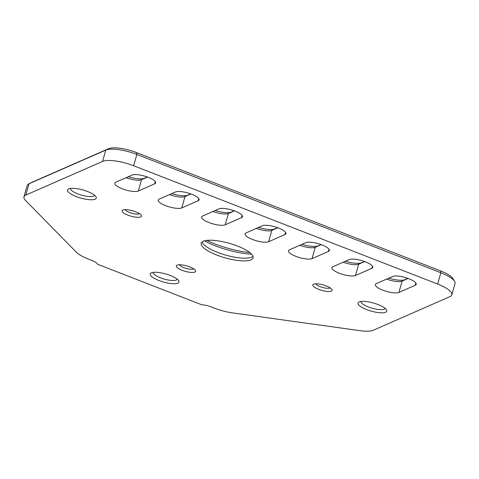 <?xml version="1.0" encoding="UTF-8"?>
<svg xmlns="http://www.w3.org/2000/svg" width="479" height="479" viewBox="0 0 479 479"><rect width="100%" height="100%" fill="white"/><g stroke="black" fill="none" stroke-linecap="round" stroke-linejoin="round"><path stroke-width="0.72" d="M206.814 240.404A41.655 11.694 -164.2 0 0 215.047 243.979A41.655 11.694 -164.2 0 0 249.781 252.559M251.565 254.181A39.206 11.005 15.8 0 1 215.34 245.829A39.206 11.005 15.8 0 1 204.449 240.853M158.878 280.502A14.945 4.197 15.8 0 1 151.178 272.922A14.945 4.197 15.8 0 1 170.32 275.485A14.945 4.197 15.8 0 1 178.685 280.706A14.945 4.197 15.8 0 1 173.787 283.724A14.945 4.197 15.8 0 1 158.878 280.502M153.202 272.377A12.496 3.509 -164.2 0 0 160.459 277.826A12.496 3.509 -164.2 0 0 177.248 279.179M182.134 270.3A10.047 2.82 15.8 0 1 176.961 265.204A10.047 2.82 15.8 0 1 189.822 266.929A10.047 2.82 15.8 0 1 195.45 270.437A10.047 2.82 15.8 0 1 192.151 272.467A10.047 2.82 15.8 0 1 182.134 270.3M179.356 264.767A7.598 2.132 -164.2 0 0 183.714 267.629A7.598 2.132 -164.2 0 0 193.642 268.809M318.619 289.34A10.047 2.82 15.8 0 1 313.446 284.245A10.047 2.82 15.8 0 1 326.307 285.969A10.047 2.82 15.8 0 1 331.935 289.478A10.047 2.82 15.8 0 1 328.642 291.507A10.047 2.82 15.8 0 1 318.619 289.34M315.841 283.808A7.598 2.132 -164.2 0 0 320.2 286.67A7.598 2.132 -164.2 0 0 330.127 287.849M366.686 309.596A14.945 4.197 15.8 0 1 358.987 302.015A14.945 4.197 15.8 0 1 378.123 304.584A14.945 4.197 15.8 0 1 386.493 309.799A14.945 4.197 15.8 0 1 381.595 312.823A14.945 4.197 15.8 0 1 366.686 309.596M361.01 301.471A12.496 3.509 -164.2 0 0 368.261 306.925A12.496 3.509 -164.2 0 0 385.056 308.278M127.977 215.155A10.047 2.82 15.8 0 1 122.804 210.059A10.047 2.82 15.8 0 1 135.665 211.784A10.047 2.82 15.8 0 1 141.287 215.293A10.047 2.82 15.8 0 1 137.994 217.322A10.047 2.82 15.8 0 1 127.977 215.155M125.199 209.616A7.598 2.132 -164.2 0 0 129.558 212.478A7.598 2.132 -164.2 0 0 139.479 213.664M76.161 196.546A14.945 4.197 15.8 0 1 68.461 188.96A14.945 4.197 15.8 0 1 87.603 191.528A14.945 4.197 15.8 0 1 95.968 196.743A14.945 4.197 15.8 0 1 91.07 199.767A14.945 4.197 15.8 0 1 76.161 196.546M70.485 188.415A12.496 3.509 -164.2 0 0 77.742 193.869A12.496 3.509 -164.2 0 0 94.531 195.222M148.25 177.326A12.741 3.575 15.8 0 1 155.633 182.936A12.741 3.575 15.8 0 1 154.663 183.858L138.347 191.013A12.741 3.575 15.8 0 1 124.091 189.45A12.741 3.575 15.8 0 1 114.798 183.152A12.741 3.575 15.8 0 1 115.762 182.23L132.078 175.075A12.741 3.575 15.8 0 1 148.25 177.326M191.672 194.229A12.741 3.575 15.8 0 1 199.06 199.833A12.741 3.575 15.8 0 1 198.09 200.761L181.775 207.916A12.741 3.575 15.8 0 1 167.518 206.347A12.741 3.575 15.8 0 1 158.226 200.054A12.741 3.575 15.8 0 1 159.19 199.126L175.506 191.971A12.741 3.575 15.8 0 1 191.672 194.229M321.954 244.925A12.741 3.575 15.8 0 1 329.336 250.535A12.741 3.575 15.8 0 1 328.372 251.457L312.057 258.612A12.741 3.575 15.8 0 1 297.8 257.049A12.741 3.575 15.8 0 1 288.502 250.751A12.741 3.575 15.8 0 1 289.472 249.822L305.788 242.667A12.741 3.575 15.8 0 1 321.954 244.925M365.381 261.821A12.741 3.575 15.8 0 1 372.764 267.432A12.741 3.575 15.8 0 1 371.794 268.354L355.478 275.515A12.741 3.575 15.8 0 1 341.228 273.946A12.741 3.575 15.8 0 1 331.929 267.647A12.741 3.575 15.8 0 1 332.899 266.725L349.215 259.57A12.741 3.575 15.8 0 1 365.381 261.821M408.809 278.724A12.741 3.575 15.8 0 1 416.191 284.328A12.741 3.575 15.8 0 1 415.221 285.256L398.905 292.412A12.741 3.575 15.8 0 1 384.649 290.843A12.741 3.575 15.8 0 1 375.356 284.55A12.741 3.575 15.8 0 1 376.326 283.622L392.642 276.467A12.741 3.575 15.8 0 1 408.809 278.724M235.099 211.125A12.741 3.575 15.8 0 1 242.488 216.736A12.741 3.575 15.8 0 1 241.518 217.658L225.202 224.813A12.741 3.575 15.8 0 1 210.946 223.25A12.741 3.575 15.8 0 1 201.647 216.951A12.741 3.575 15.8 0 1 202.617 216.029L218.933 208.874A12.741 3.575 15.8 0 1 235.099 211.125M278.527 228.028A12.741 3.575 15.8 0 1 285.915 233.632A12.741 3.575 15.8 0 1 284.945 234.56L268.629 241.715A12.741 3.575 15.8 0 1 254.373 240.147A12.741 3.575 15.8 0 1 245.074 233.848A12.741 3.575 15.8 0 1 246.044 232.926L262.36 225.771A12.741 3.575 15.8 0 1 278.527 228.028M202.048 241.997A26.956 7.568 -164.2 0 0 217.598 252.373A26.956 7.568 -164.2 0 0 253.008 256.415M216.831 255.085A26.956 7.568 15.8 0 1 201.21 243.224A26.956 7.568 15.8 0 1 237.458 246.038A26.956 7.568 15.8 0 1 253.08 257.9A26.956 7.568 15.8 0 1 216.831 255.085M28.728 183.9L31.572 182.469A22.052 6.191 15.8 0 1 31.83 182.349L108.583 148.682A22.052 6.191 15.8 0 1 136.563 152.585L440.554 270.88L440.848 272.731L136.862 154.436A24.501 6.88 -164.2 0 0 105.775 150.101L29.015 183.762A24.501 6.88 -164.2 0 0 28.728 183.9A24.501 6.88 -164.2 0 0 27.153 185.541L23.95 196.857A24.501 6.88 -164.2 0 0 25.543 200.462L76.299 252.146A24.501 6.88 -164.2 0 0 88.908 259.325L91.932 260.504A9.802 2.748 15.8 0 1 97.578 264.252L201.803 304.812A9.802 2.748 15.8 0 1 211.197 306.913L214.227 308.093A24.501 6.88 -164.2 0 0 232.327 312.865L360.238 330.708A24.501 6.88 -164.2 0 0 373.225 330.271L449.985 296.609A24.501 6.88 -164.2 0 0 451.847 294.83A24.501 6.88 -164.2 0 0 437.65 284.047L440.848 272.731A24.501 6.88 -164.2 0 1 454.565 281.293A24.501 6.88 -164.2 0 1 455.05 283.514L451.847 294.83M136.563 152.585L136.862 154.436L133.659 165.752L437.65 284.047M31.83 182.349L29.015 183.762L25.812 195.079L102.572 161.417L105.775 150.101L108.583 148.682M133.659 165.752A24.501 6.88 -164.2 0 0 102.572 161.417M25.812 195.079A24.501 6.88 -164.2 0 0 23.95 196.857M388.876 278.119A15.19 4.263 -164.2 0 0 404.923 279.676L407.886 278.377M345.449 261.223A15.19 4.263 -164.2 0 0 361.495 262.779L364.459 261.48M302.021 244.32A15.19 4.263 -164.2 0 0 318.068 245.883L321.032 244.577M258.594 227.423A15.19 4.263 -164.2 0 0 274.641 228.98L277.604 227.681M215.167 210.521A15.19 4.263 -164.2 0 0 231.213 212.083L234.177 210.784M171.739 193.624A15.19 4.263 -164.2 0 0 187.786 195.181L190.756 193.881M128.318 176.727A15.19 4.263 -164.2 0 0 144.359 178.284L147.328 176.985M440.554 270.88A22.052 6.191 15.8 0 1 452.9 278.58L454.565 281.293M277.838 227.764L271.827 230.399A12.741 3.575 15.8 0 1 256.355 228.405M234.411 210.868L228.405 213.502A12.741 3.575 15.8 0 1 212.927 211.508M408.114 278.461L402.109 281.095A12.741 3.575 15.8 0 1 386.631 279.101M364.693 261.564L358.681 264.198A12.741 3.575 15.8 0 1 343.209 262.205M321.265 244.661L315.254 247.296A12.741 3.575 15.8 0 1 299.782 245.302M190.983 193.965L184.978 196.6A12.741 3.575 15.8 0 1 169.5 194.606M147.556 177.068L141.55 179.703A12.741 3.575 15.8 0 1 126.073 177.709M154.663 183.858L155.292 181.643M198.09 200.761L198.719 198.54M328.372 251.457L328.995 249.236M371.794 268.354L372.423 266.138M415.221 285.256L415.85 283.035M241.518 217.658L242.146 215.436M284.945 234.56L285.574 232.339M268.629 241.715L271.827 230.399L274.641 228.98M225.202 224.813L228.405 213.502L231.213 212.083M398.905 292.412L402.109 281.095L404.923 279.676M355.478 275.515L358.681 264.198L361.495 262.779M312.057 258.612L315.254 247.296L318.068 245.883M181.775 207.916L184.978 196.6L187.786 195.181M138.347 191.013L141.55 179.703L144.359 178.284"/></g></svg>
